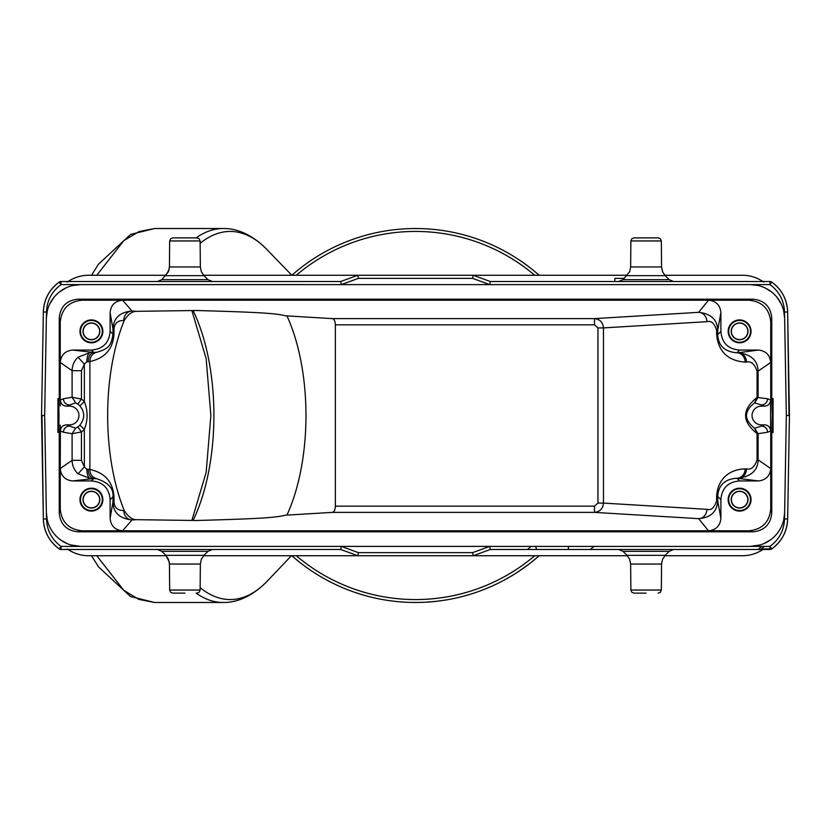 <?xml version="1.0" encoding="UTF-8"?>
<svg xmlns="http://www.w3.org/2000/svg" width="831" height="831" viewBox="0 0 831 831"><rect width="100%" height="100%" fill="white"/><g stroke="black" fill="none" stroke-linecap="round" stroke-linejoin="round"><path stroke-width="1.25" d="M286.934 315.884L285.833 315.905C275.923 313.277 258.971 312.259 196.261 310.493L136.72 311.324C132.295 311.21 128.151 314.232 124.276 320.402A143.618 66.314 90 0 0 107.656 415.5A143.618 66.314 90 0 0 124.286 510.608C128.151 516.768 132.295 519.79 136.72 519.676L196.261 520.507C258.981 518.741 275.923 517.723 285.833 515.095L286.934 515.116A140.979 65.098 90 0 0 305.964 415.5A140.979 65.098 90 0 0 286.934 315.884L332.223 318.616L594.487 318.616C599.92 319.218 602.911 322.324 603.472 327.913L597.946 327.913L594.487 324.848L594.487 318.616L698.642 312.331L708.49 300.199C716 300.957 720.124 305.102 720.893 312.612L717.693 330.312L716.634 330.312C714.483 323.332 711.253 320.444 706.932 321.67A9.349 8.289 86.5 0 0 698.642 312.331C711.118 313.754 717.465 319.758 717.693 330.312L717.693 334.571C718.285 345.717 724.684 351.793 736.868 352.78A9.349 8.289 -91 0 1 745.158 362.129C727.842 360.747 718.337 351.555 716.634 334.571L716.634 330.312M72.671 480.941L93.81 478.542L91.41 480.941L72.671 480.941C65.15 480.173 61.006 476.038 60.248 468.539L60.248 508.988C61.587 522.19 68.859 529.461 82.061 530.801L122.51 530.801L132.036 519.967A9.349 8.289 -93.5 0 1 123.746 510.618L120.142 510.203C116.371 509.019 114.325 506.287 114.003 501.976L112.954 501.976C113.193 512.561 119.55 518.554 132.036 519.967L136.72 519.676M136.72 311.324L132.036 311.033A9.349 8.289 -86.5 0 0 123.746 320.382L120.142 320.797C116.382 321.95 114.346 324.692 114.003 329.024L112.954 329.024C113.483 318.044 119.851 312.051 132.036 311.033L122.51 300.199L748.939 300.199C762.141 301.539 769.413 308.81 770.753 322.013L771.75 317.909L771.75 398.516L773.059 398.516L773.059 432.484L770.981 431.705L770.617 415.5L770.981 399.296L772.279 399.296L772.279 431.705M193.072 520.466A144.677 66.802 90 0 0 213.899 415.5A144.677 66.802 -90 0 0 193.072 310.534M286.934 515.116L332.223 512.384C334.124 512.093 335.163 510.016 335.371 506.152L335.371 324.848C335.163 320.984 334.124 318.907 332.223 318.616M716.634 496.429L716.634 500.688L717.693 500.688L717.693 496.429L716.634 496.315C717.423 481.949 726.315 469.525 745.158 468.871A9.349 8.289 -89 0 1 736.868 478.22C724.809 479.072 718.41 485.148 717.693 496.429L720.893 499.639L720.893 518.388L717.693 500.688C717.153 511.657 710.806 517.651 698.642 518.669L708.49 530.801L748.939 530.801C762.141 529.461 769.413 522.19 770.753 508.988L770.753 425.057M114.003 501.976L114.003 496.793L112.954 496.793L112.954 501.976L110.108 518.388C110.876 525.898 115 530.043 122.51 530.801L708.49 530.801C715.99 530.043 720.124 525.909 720.893 518.388M96.728 352.271L93.81 352.458C90.402 353.092 88.512 356.198 88.128 361.797L89.873 361.506C90.101 356.478 92.386 353.404 96.728 352.271C109.006 348.812 111.271 345.166 112.954 334.207L114.003 334.207C112.86 349.228 104.81 358.327 89.873 361.506L89.873 469.494L86.788 469.214L84.347 466.897L84.347 429.378C88.013 420.07 88.013 410.826 84.347 401.622A20.256 20.256 0 0 0 81.438 399.067L72.1 397.26L72.1 370.688C72.214 365.349 74.198 360.851 78.052 357.205L90.454 352.437C88.263 353.071 87.037 356.187 86.788 361.786L84.347 364.103L81.438 370.688L72.1 370.688L60.248 362.461L60.248 405.944L60.019 399.296L59.25 398.516L59.25 317.909C60.393 306.587 66.636 300.344 77.958 299.202L753.042 299.202C764.364 300.344 770.607 306.587 771.75 317.909M78.052 357.205L84.347 364.103L84.347 401.622L79.849 405.85C84.991 412.28 84.991 418.71 79.849 425.15L84.347 429.378A20.256 20.256 0 0 1 81.438 431.933L72.1 433.74L63.436 432.234A6.17 6.16 111.8 0 1 69.596 426.064L66.553 424.849C62.73 425.129 60.673 427.186 60.383 431.019L63.436 432.234M66.553 406.151L69.596 406.151L69.596 404.936A6.17 6.16 68.2 0 1 63.436 398.766L60.383 399.981C60.673 403.814 62.73 405.871 66.553 406.151L75.621 402.827L77.834 404.074L81.438 399.067L81.438 370.688M81.438 460.312L81.438 431.933L77.834 426.926L75.621 428.173L72.1 433.74L72.1 460.312L81.438 460.312L84.347 466.897L78.052 473.795C74.177 470.117 72.193 465.62 72.1 460.312L60.248 468.539L60.383 431.019M86.788 469.214C87.037 474.813 88.263 477.929 90.454 478.563L78.052 473.795M91.41 480.941C102.93 481.887 109.162 488.119 110.108 499.639L112.954 496.793C113.826 488.649 108.425 482.634 96.728 478.729L93.81 478.542C90.402 477.908 88.512 474.802 88.128 469.203M96.728 478.729C92.376 477.596 90.101 474.522 89.873 469.494C104.81 472.673 112.86 481.772 114.003 496.793M110.108 518.388L110.108 499.639M79.963 499.639A11.447 11.447 0 0 0 91.41 511.086A11.447 11.447 0 0 0 102.857 499.639A11.447 11.447 0 0 0 91.41 488.192A11.447 11.447 0 0 0 79.963 499.639M75.621 428.173L69.596 426.064L69.596 424.849L66.553 424.849M60.383 399.981L60.248 405.944M69.596 406.151A9.349 9.349 0 0 1 78.945 415.5A9.349 9.349 0 0 1 69.596 424.849M63.436 398.766L72.1 397.26L75.621 402.827M57.941 398.516L58.721 399.296L59.001 415.5L58.721 431.705L57.941 432.484L57.941 398.516L59.25 398.516M57.941 432.484L60.019 431.705L60.248 425.057M60.248 508.988L59.25 513.091L59.25 432.484M70.915 544.97L80.669 546.383A34.279 34.279 0 0 1 46.359 512.706L44.666 415.5L46.359 318.294A34.279 34.279 0 0 1 80.638 284.618L750.362 284.618A34.279 34.279 0 0 1 784.641 318.294L786.334 415.5L784.641 512.696A34.279 34.279 0 0 1 750.362 546.383L760.085 544.97M80.669 546.383L341.25 546.383L340.71 549.499L61.037 549.499A3.116 3.116 0 0 1 59.25 548.927L61.037 546.403L80.669 546.383L769.963 546.403L771.76 548.927A3.116 3.116 0 0 1 769.963 549.499L490.29 549.499L473.171 555.731L357.829 555.731L340.71 549.499L212.404 549.499L207.999 551.327L204 555.326L201.32 559.315L200.354 564.031L169.441 564.031L168.475 559.315L165.795 555.326L204 555.326M773.059 432.484L771.75 432.484L771.75 513.091C770.607 524.413 764.364 530.656 753.042 531.798L77.958 531.798C66.636 530.656 60.393 524.413 59.25 513.091M786.334 415.5L784.526 518.96L787.643 518.991L789.45 415.5L786.334 415.5L784.641 318.294L783.664 310.763M787.643 518.814L789.45 415.5L787.643 312.009C787.092 299.513 781.794 289.531 771.75 282.073L769.963 284.597L750.331 284.618L757.882 285.449M765.06 287.931L771.521 291.93M776.943 297.249L781.057 303.637M61.037 281.501A3.116 3.116 -13.3 0 0 59.24 282.073A37.395 37.395 103.2 0 0 43.357 312.009L41.55 415.5L43.357 518.991L46.474 518.96L44.666 415.5L46.474 312.041C46.952 300.573 51.813 291.421 61.037 284.597L61.037 281.501L340.71 281.501L357.829 275.269L358.379 278.364L341.25 284.618L61.037 284.597L59.24 282.073A3.116 3.116 0 0 1 61.037 281.501L340.71 281.501L341.25 284.618L750.331 284.618M46.359 318.294L47.336 310.763M49.943 303.637L54.057 297.249M59.479 291.93L65.94 287.931M73.118 285.449L80.669 284.618M46.359 512.706L47.284 520.019M60.486 539.838L67.186 543.63M203.616 555.731L357.829 555.731L358.379 552.636L341.25 546.383L489.75 546.383L490.29 549.499L473.171 555.731L627.384 555.731M763.814 543.63L770.514 539.838M783.716 520.019L784.641 512.706M787.57 310.171L787.643 312.009C787.123 299.503 781.826 289.52 771.75 282.073A37.395 37.395 -106.9 0 1 787.643 311.999L784.526 312.041C784.048 300.573 779.187 291.421 769.963 284.597L769.963 281.501A3.116 3.116 0 0 1 771.75 282.073A3.116 3.116 13.1 0 0 769.963 281.501L490.29 281.501L489.75 284.618L472.621 278.364L358.379 278.364M762.037 281.501L769.641 281.501M664.821 275.269L742.405 275.269C749.967 275.258 757.103 277.523 763.814 282.073M627.384 275.269L473.171 275.269L472.621 278.364M61.359 281.501L68.963 281.501L67.186 282.073C73.897 277.523 81.033 275.258 88.595 275.269L128.265 275.269M340.71 281.501L357.829 275.269L203.616 275.269M166.179 275.269L88.595 275.269M473.171 275.269L490.29 281.501L473.171 275.269L357.829 275.269L473.171 275.269L357.829 275.269L345.312 279.829M58.43 282.654L59.25 282.073C49.206 289.531 43.908 299.513 43.357 312.009L43.43 310.243M44.666 415.5L41.55 415.5L43.357 312.165M43.43 520.757L43.357 518.991A37.395 37.395 76.8 0 0 59.24 548.927A37.395 37.395 76.8 0 1 43.357 518.991C43.908 531.487 49.206 541.469 59.25 548.927A3.116 3.116 -166.8 0 0 61.037 549.499L340.71 549.499L61.037 549.499L61.037 546.403C51.813 539.579 46.952 530.427 46.474 518.96M67.186 548.927C73.876 553.467 81.012 555.742 88.595 555.731L166.179 555.731M184.898 549.499L61.359 549.499M489.75 546.383L472.621 552.636L473.171 555.731L357.829 555.731L340.71 549.499M128.961 555.731L124.982 555.731M122.012 555.731L120.339 555.731M120.121 555.731L119.456 555.731M706.277 555.731L704.304 555.731M703.95 555.731L702.039 555.731M711.107 555.731L709.871 555.731M664.821 555.731L742.405 555.731C749.988 555.731 757.124 553.467 763.814 548.927L762.037 549.499M771.76 548.927A37.395 37.395 -73.1 0 0 787.643 518.991A37.395 37.395 -73.1 0 1 771.76 548.927A3.116 3.116 0 0 1 769.963 549.499L769.963 549.499A3.116 3.116 167 0 0 771.76 548.927L771.75 548.927C781.794 541.469 787.092 531.487 787.643 518.991L787.57 520.788M789.003 415.5L787.643 312.155M191.868 520.445L206.161 472.372L210.877 415.5L206.161 358.649L191.868 310.555M41.997 415.5L43.357 518.866M96.78 275.269L123.861 240.606L139.006 231.569L154.566 228.525A12.465 11.052 -90 0 0 154.524 228.525M293.063 275.269L291.826 275.269A186.975 186.975 0 0 1 539.174 275.269M411.947 228.556L419.156 228.556M120.121 275.269L121.284 275.269M128.961 275.269L124.993 275.269M122.001 275.269L120.786 275.269M706.246 275.269L704.719 275.269M704.241 275.269L702.039 275.269M709.903 275.269L711.346 275.269M704.054 281.501L707.95 281.501M96.78 555.731L123.809 590.353L138.912 599.4L154.441 602.475A186.975 86.331 90 0 0 154.566 602.475L154.566 602.475A186.975 86.331 90 0 0 154.722 602.475A186.975 86.331 90 0 1 154.566 602.475L154.566 602.475A12.465 11.052 90 0 1 154.556 602.475A12.465 11.052 90 0 1 154.483 602.475M490.29 549.499L599.702 549.499M707.95 549.499L646.103 549.499M697.78 549.499L702.143 549.499M704.948 549.499L707.597 549.499M124.837 549.499L123.05 549.499M200.146 587.673A184.056 84.991 90 0 0 229.377 599.546A184.056 84.991 90 0 0 267.312 581.066L291.411 555.731L293.063 555.731M539.174 555.731A186.975 186.975 0 0 1 291.826 555.731M417.505 602.465L411.958 602.444M435.735 601.374L425.69 602.195M452.625 598.756L449.197 599.411M468.061 594.934L465.9 595.557M461.049 596.845L459.2 597.292M477.742 591.807L474.137 593.043M498.07 583.258L494.081 585.159M490.581 586.738L486.093 588.639M506.141 579.03L501.228 581.669M528.474 564.478L516.924 572.569M535.507 546.383L536.722 549.499M590.031 549.499L594.279 546.383M760.365 549.499A37.395 37.364 90 0 0 764.406 546.393M665.205 555.326L669.204 551.327L623.001 551.327L627 555.326L665.205 555.326L662.525 559.315L661.559 564.031L630.646 564.031L629.68 559.315L627 555.326M646.103 593.126L633.991 593.126L646.103 593.126M207.999 551.327L161.796 551.327L165.795 555.326M184.898 593.126L172.786 593.126L184.898 593.126M204 275.674L207.999 279.673L161.796 279.673L168.475 271.685L169.441 266.969L200.354 266.969L201.32 271.685L204 275.674L165.795 275.674M169.669 240.959L200.126 240.959L199.201 238.777L197.009 237.874L172.786 237.874L170.594 238.777L169.669 240.959L169.441 266.969M665.205 275.674L669.204 279.673L623.001 279.673L629.68 271.685L630.646 266.969L661.559 266.969L662.525 271.685L665.205 275.674L627 275.674M630.874 240.959L661.331 240.959L660.406 238.777L658.214 237.874L633.991 237.874L631.799 238.777L630.874 240.959L630.646 266.969M614.847 281.501L614.847 278.385L624.289 278.385M772.279 399.296L773.059 398.516M770.617 431.019C770.327 427.186 768.27 425.129 764.447 424.849L761.404 426.064A6.17 6.16 -111.8 0 1 767.564 432.234L770.617 431.019L770.617 399.981L767.564 398.766A6.17 6.16 -68.2 0 1 761.404 404.936L764.447 406.151C768.27 405.871 770.327 403.814 770.617 399.981M720.893 499.639C721.838 488.119 728.07 481.887 739.59 480.941L736.868 478.22L758.329 480.941C765.85 480.173 769.994 476.038 770.753 468.539L758.101 459.855L757.051 459.855C754.621 467.012 751.11 470.024 746.508 468.892A9.349 8.289 91 0 1 738.219 478.24C751.286 476.381 757.914 470.253 758.101 459.855L758.101 433.699L757.051 433.543C741.792 421.577 741.792 409.558 757.051 397.457L767.564 398.766M767.564 432.234L758.101 433.699L754.527 428.121L757.051 433.543L757.051 459.855M764.447 424.849L761.404 424.849L761.404 426.064L754.787 428.235M758.329 480.941L739.59 480.941M728.143 499.639A11.447 11.447 0 0 0 739.59 511.086A11.447 11.447 0 0 0 751.037 499.639A11.447 11.447 0 0 0 739.59 488.192A11.447 11.447 0 0 0 728.143 499.639M771.75 513.091L770.753 508.988M748.939 530.801L753.042 531.798M77.958 531.798L82.061 530.801M771.75 432.484L770.981 431.705M332.223 512.384L594.487 512.384L698.642 518.669A9.349 8.289 93.5 0 0 706.932 509.33L603.472 503.087C602.953 508.645 599.951 511.74 594.487 512.384L594.487 506.152L597.946 503.087L603.472 503.087L603.472 327.913L706.932 321.67M758.329 350.059L738.219 352.76C751.182 354.39 757.81 360.519 758.101 371.145L757.051 371.145C754.61 363.968 751.099 360.955 746.508 362.108A9.349 8.289 89 0 0 738.219 352.76L736.868 352.78L739.59 350.059L758.329 350.059C765.85 350.827 769.994 354.962 770.753 362.461L770.753 322.013M754.527 428.121C743.859 419.811 743.859 411.397 754.527 402.879L757.051 397.457L757.051 371.145M754.527 402.879L761.404 404.936L761.404 406.151L764.447 406.151M720.893 312.612L720.893 331.361C721.838 342.881 728.07 349.113 739.59 350.059M728.143 331.361A11.447 11.447 0 0 0 739.59 342.808A11.447 11.447 0 0 0 751.037 331.361A11.447 11.447 0 0 0 739.59 319.914A11.447 11.447 0 0 0 728.143 331.361M754.777 402.765L758.101 397.301L758.101 371.145L770.753 362.461L770.753 405.944M761.404 424.849A9.349 9.349 0 0 1 752.055 415.5A9.349 9.349 0 0 1 761.404 406.151M771.75 398.516L770.981 399.296M753.042 299.202L748.939 300.199M59.25 317.909L60.248 322.013L60.248 362.461C61.006 354.962 65.15 350.827 72.671 350.059L91.41 350.059C102.93 349.113 109.162 342.881 110.108 331.361L110.108 312.612C110.876 305.091 115.01 300.957 122.51 300.199L82.061 300.199L77.958 299.202M82.061 300.199C68.859 301.539 61.587 308.81 60.248 322.013M79.963 331.361A11.447 11.447 0 0 0 91.41 342.808A11.447 11.447 0 0 0 102.857 331.361A11.447 11.447 0 0 0 91.41 319.914A11.447 11.447 0 0 0 79.963 331.361M110.108 312.612L112.954 329.024L112.954 334.207L110.108 331.361M91.41 350.059L93.81 352.458L72.671 350.059M102.317 331.361A10.907 10.907 0 0 1 91.41 342.268A10.907 10.907 0 0 1 80.503 331.361A10.907 10.907 0 0 1 91.41 320.454A10.907 10.907 0 0 1 102.317 331.361M99.824 331.361A8.414 8.414 0 0 0 91.41 322.947A8.414 8.414 0 0 0 82.996 331.361A8.414 8.414 0 0 0 91.41 339.775A8.414 8.414 0 0 0 99.824 331.361M83.193 331.361A8.217 8.217 0 0 1 91.41 323.145A8.217 8.217 0 0 1 99.627 331.361A8.217 8.217 0 0 1 91.41 339.578A8.217 8.217 0 0 1 83.193 331.361M750.497 331.361A10.907 10.907 0 0 1 739.59 342.268A10.907 10.907 0 0 1 728.683 331.361A10.907 10.907 0 0 1 739.59 320.454A10.907 10.907 0 0 1 750.497 331.361M748.004 331.361A8.414 8.414 0 0 0 739.59 322.947A8.414 8.414 0 0 0 731.176 331.361A8.414 8.414 0 0 0 739.59 339.775A8.414 8.414 0 0 0 748.004 331.361M731.373 331.361A8.217 8.217 0 0 1 739.59 323.145A8.217 8.217 0 0 1 747.807 331.361A8.217 8.217 0 0 1 739.59 339.578A8.217 8.217 0 0 1 731.373 331.361M750.497 499.639A10.907 10.907 0 0 1 739.59 510.546A10.907 10.907 0 0 1 728.683 499.639A10.907 10.907 0 0 1 739.59 488.732A10.907 10.907 0 0 1 750.497 499.639M748.004 499.639A8.414 8.414 0 0 0 739.59 491.225A8.414 8.414 0 0 0 731.176 499.639A8.414 8.414 0 0 0 739.59 508.053A8.414 8.414 0 0 0 748.004 499.639M731.373 499.639A8.217 8.217 0 0 1 739.59 491.422A8.217 8.217 0 0 1 747.807 499.639A8.217 8.217 0 0 1 739.59 507.855A8.217 8.217 0 0 1 731.373 499.639M102.317 499.639A10.907 10.907 0 0 1 91.41 510.546A10.907 10.907 0 0 1 80.503 499.639A10.907 10.907 0 0 1 91.41 488.732A10.907 10.907 0 0 1 102.317 499.639M99.824 499.639A8.414 8.414 0 0 0 91.41 491.225A8.414 8.414 0 0 0 82.996 499.639A8.414 8.414 0 0 0 91.41 508.053A8.414 8.414 0 0 0 99.824 499.639M83.193 499.639A8.217 8.217 0 0 1 91.41 491.422A8.217 8.217 0 0 1 99.627 499.639A8.217 8.217 0 0 1 91.41 507.855A8.217 8.217 0 0 1 83.193 499.639M123.746 510.618L124.286 510.598M114.003 329.024L114.003 334.207M124.276 320.402L123.746 320.382M86.788 361.786L88.128 361.797M79.849 405.85A14.085 14.085 0 0 0 77.834 404.074M77.834 426.926A14.085 14.085 0 0 0 79.849 425.15M58.721 399.296L60.019 399.296M60.019 431.705L58.721 431.705M769.963 549.499L769.963 546.403C779.187 539.579 784.048 530.427 784.526 518.96M784.526 312.041L784.641 318.294M46.474 312.041L43.357 312.009M769.963 548.927L763.814 548.927M527.55 549.499A174.5 174.468 -0 0 0 531.175 546.383M165.982 275.269A186.975 86.331 -90 0 1 169.171 269.473M196.126 237.874A186.975 86.331 -90 0 1 223.082 228.525L154.566 228.525L130.581 234.425L98.432 264.258L91.524 275.269M223.082 228.525C235.163 228.193 251.346 233.418 267.312 249.934A184.056 84.991 90 0 0 229.377 231.454A184.056 84.991 90 0 0 200.146 243.327M534.717 275.269A184.056 184.056 0 0 0 296.283 275.269M91.524 555.731L98.557 566.919L130.467 596.523L154.556 602.475L223.082 602.475A186.975 86.331 -90 0 1 196.126 593.126M169.171 561.527A186.975 86.331 -90 0 1 165.982 555.731M296.283 555.731A184.056 184.056 0 0 0 534.717 555.731M568.425 546.383L568.425 549.499M761.632 546.393A37.395 33.167 -90 0 1 758.049 549.499M358.379 552.636L472.621 552.636M633.991 593.126L631.799 592.223L630.874 590.041L661.331 590.041L661.559 564.031M172.786 593.126L170.594 592.223L169.669 590.041L200.126 590.041L200.354 564.031M745.158 468.871L746.508 468.892M716.634 500.688C714.483 507.679 711.243 510.556 706.932 509.33M746.508 362.108L745.158 362.129M716.634 334.571L717.693 334.571L720.893 331.361M597.946 503.087L597.946 327.913M335.371 506.152L594.487 506.152M594.487 324.848L335.371 324.848M771.75 282.073L772.674 282.737M59.25 548.927L58.43 548.346M267.312 249.934L291.826 275.269M223.082 602.475C235.163 602.807 251.346 597.582 267.312 581.066M623.001 551.327L618.586 549.499M669.204 551.327L673.619 549.499M630.874 590.041L630.646 564.031M658.214 593.126L660.406 592.223L661.331 590.041M161.796 551.327L157.381 549.499M169.669 590.041L169.441 564.031M197.009 593.126L199.201 592.223L200.126 590.041M207.999 279.673L212.414 281.501M161.796 279.673L157.381 281.501M200.126 240.959L200.354 266.969M669.204 279.673L673.619 281.501M623.001 279.673L618.586 281.501M661.331 240.959L661.559 266.969"/></g></svg>
